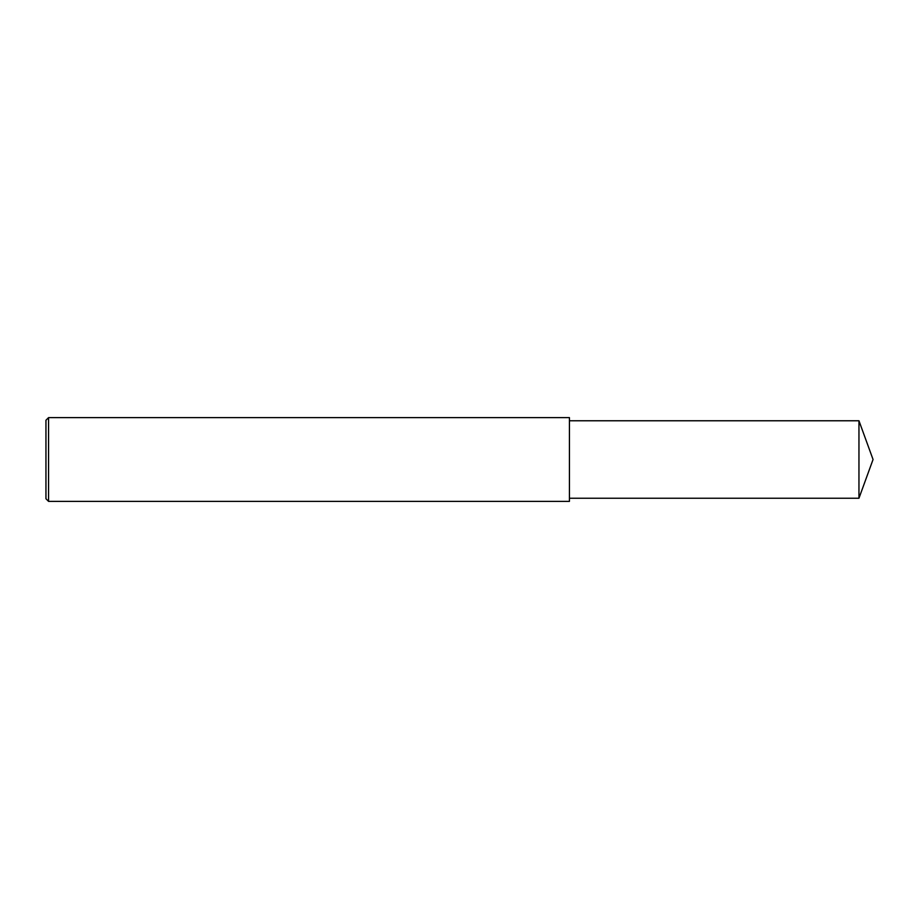 <?xml version="1.0" encoding="UTF-8"?>
<svg xmlns="http://www.w3.org/2000/svg" width="919" height="919" viewBox="0 0 919 919"><rect width="100%" height="100%" fill="white"/><g stroke="black" fill="none" stroke-linecap="round" stroke-linejoin="round"><path stroke-width="1.38" d="M48.569 417.617L45.95 420.236L45.95 498.764L48.569 501.383L48.569 417.617L569.435 417.617L569.435 501.383L48.569 501.383M858.955 420.764L858.955 498.236L873.05 459.5L858.955 420.764L569.435 420.764M858.955 498.236L569.435 498.236"/></g></svg>
